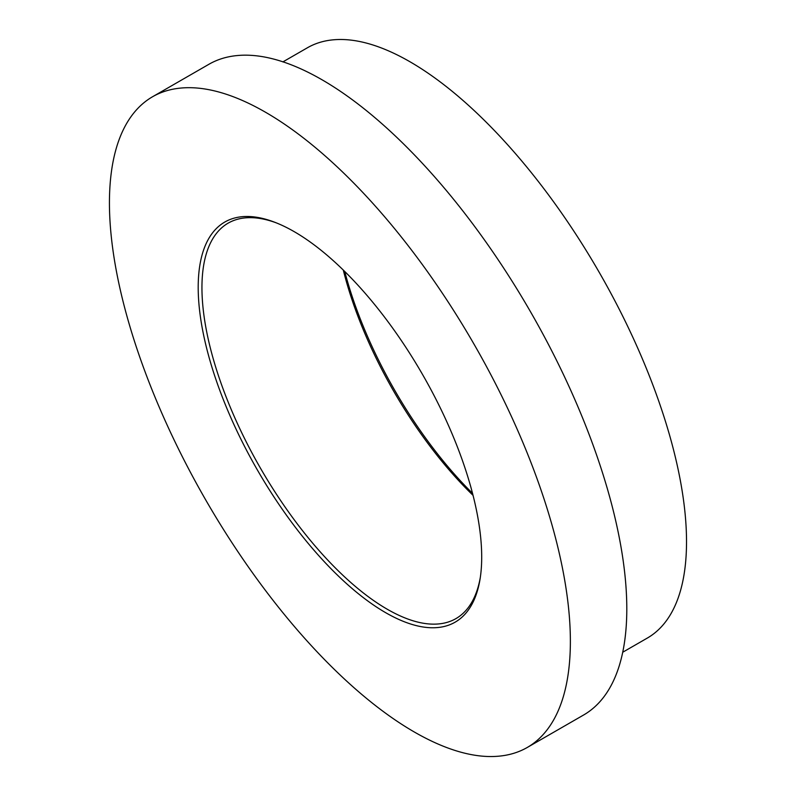 <?xml version="1.0" encoding="UTF-8"?>
<svg xmlns="http://www.w3.org/2000/svg" width="796" height="796" viewBox="0 0 796 796"><rect width="100%" height="100%" fill="white"/><g stroke="black" fill="none" stroke-linecap="round" stroke-linejoin="round"><path stroke-width="1.19" d="M242.362 216.671A230.87 95.371 60.1 0 1 274.68 222.233A230.87 95.371 60.1 0 1 422.547 374.498A230.87 95.371 60.1 0 1 480.107 578.792A230.87 95.371 60.1 0 1 437.462 627.556A230.87 95.371 60.1 0 1 236.969 431.044A230.87 95.371 60.1 0 1 242.362 216.671M276.122 222.8A228.193 94.266 -119.9 0 0 245.606 217.845A228.193 94.266 -119.9 0 0 228.104 223.169A228.193 94.266 -119.9 0 0 249.894 448.964A228.193 94.266 -119.9 0 0 438.437 623.945A228.193 94.266 -119.9 0 0 455.939 618.611A228.193 94.266 -119.9 0 0 480.346 577.259M622.92 652.123L647.486 637.974A340.579 140.693 -119.9 0 0 614.96 300.968A340.579 140.693 -119.9 0 0 333.554 39.8A340.579 140.693 -119.9 0 0 307.435 47.76L282.869 61.909M527.34 747.424L583.767 714.917A375.443 155.101 -119.9 0 0 547.917 343.424A375.443 155.101 -119.9 0 0 237.706 55.511A375.443 155.101 -119.9 0 0 208.91 64.287L152.474 96.794A375.443 155.101 -119.9 0 0 188.324 468.297A375.443 155.101 -119.9 0 0 498.545 756.2A375.443 155.101 -119.9 0 0 527.34 747.424A375.443 155.101 -119.9 0 0 491.49 375.931A375.443 155.101 -119.9 0 0 181.269 88.028A375.443 155.101 -119.9 0 0 152.474 96.794M344.777 271.575A230.87 95.371 -119.9 0 0 472.585 493.401M473.093 495.391A228.193 94.266 60.1 0 1 343.315 270.142"/></g></svg>
